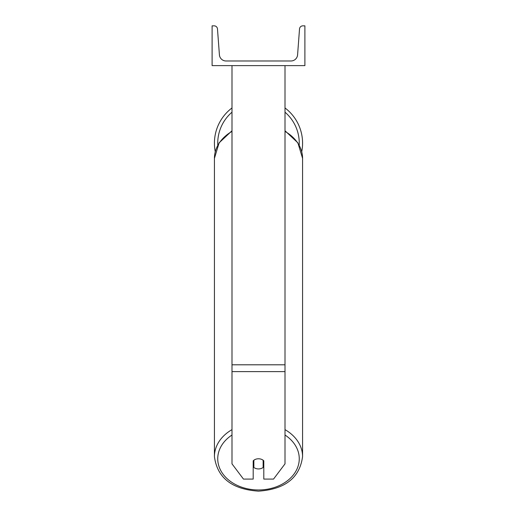 <?xml version="1.0" encoding="UTF-8"?>
<svg xmlns="http://www.w3.org/2000/svg" width="517" height="517" viewBox="0 0 517 517"><rect width="100%" height="100%" fill="white"/><g stroke="black" fill="none" stroke-linecap="round" stroke-linejoin="round"><path stroke-width="0.78" d="M285.009 371.62L231.991 371.62L231.991 463.852L243.468 479.085L253.201 479.085L253.201 460.809A6.631 5.08 0 0 1 258.5 458.773A6.631 5.08 0 0 1 263.799 460.809L263.799 479.085L273.532 479.085L285.009 463.852L285.009 65.62M231.991 371.62L231.991 65.62M302.574 143.164A44.074 44.074 0 0 0 285.009 107.956A44.074 44.074 0 0 1 301.747 151.688M215.253 151.688A44.074 44.074 0 0 1 231.991 107.956A44.074 44.074 0 0 0 214.426 143.164M304.894 65.62L212.106 65.62L212.106 25.85L214.167 25.85A3.315 3.315 0 0 1 217.476 28.92L219.415 54.847A6.631 6.631 0 0 0 226.019 60.98L290.981 60.98A6.631 6.631 0 0 0 297.585 54.847L299.524 28.92A3.315 3.315 0 0 1 302.833 25.85L304.894 25.85L304.894 65.62M258.5 458.773A6.631 5.08 180 0 0 253.86 460.227L253.86 467.478A6.631 5.08 180 0 0 258.5 468.932A6.631 5.08 180 0 0 263.14 467.478L263.14 460.227A6.631 5.08 180 0 0 258.5 458.773M253.201 463.064A6.631 5.08 180 0 0 253.86 463.646M263.14 463.646A6.631 5.08 180 0 0 263.799 463.064M285.009 364.802L231.991 364.802M231.991 112.202A40.765 40.765 0 0 0 217.786 145.122M299.214 145.122A40.765 40.765 0 0 0 285.009 112.202M285.009 435.023A40.765 31.227 0 0 1 296.732 469.565A40.765 31.227 0 0 1 258.5 489.967A40.765 31.227 0 0 1 220.268 469.565A40.765 31.227 0 0 1 231.991 435.023M231.991 429.64A44.074 33.767 180 0 0 214.426 456.608L214.426 456.608C217.25 477.811 231.939 489.321 258.5 491.15C285.061 489.321 299.75 477.811 302.574 456.608A44.074 33.767 180 0 0 285.009 429.64M214.426 456.608L214.426 158.383A44.074 33.767 0 0 1 231.991 131.408M285.009 131.408A44.074 33.767 0 0 1 302.574 158.383L302.574 456.608M214.426 158.383L219.111 142.841L231.991 130.762M285.009 130.762L297.889 142.841L302.574 158.383"/></g></svg>
